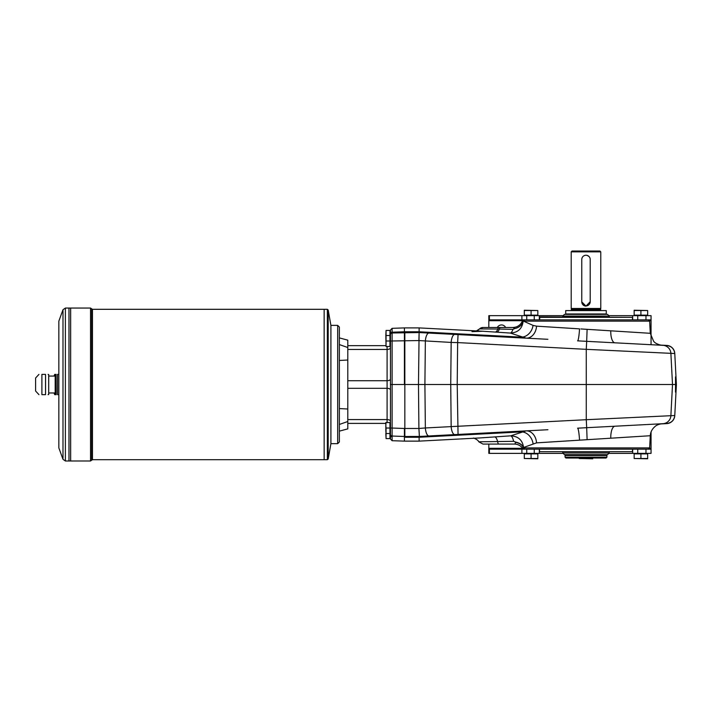 <?xml version="1.0" encoding="UTF-8"?>
<svg xmlns="http://www.w3.org/2000/svg" width="712" height="712" viewBox="0 0 712 712"><rect width="100%" height="100%" fill="white"/><g stroke="black" fill="none" stroke-linecap="round" stroke-linejoin="round"><path stroke-width="1.07" d="M390.47 333.866A1.691 1.655 0 0 1 392.107 332.21L392.107 328.339L390.47 330.021L390.47 384.516L404.416 384.516L404.416 331.783L392.107 332.21L392.107 332.985L419.119 332.557L418.896 340.558L451.168 342.419L450.732 384.516L424.904 384.516L425.358 427.965L418.941 428.473L419.377 436.465L547.902 429.728M404.834 428.482L404.834 338.36L404.834 436.483L392.107 436.047A1.691 1.691 0 0 1 390.47 434.365L390.47 439.01L392.107 440.701L392.107 428.046L404.416 428.482L404.416 436.483L392.107 436.047L404.416 436.483L404.416 441.128L419.119 441.128L419.119 437.257L404.834 437.257L404.834 436.483L419.377 436.465L418.896 428.473L404.834 428.473L404.834 384.516L424.904 384.516L425.358 341.066A8.446 3.231 93 0 1 429.007 333.074L419.119 332.557L419.119 327.903L404.416 327.903L404.416 331.783L392.107 332.21L392.107 332.985L392.107 332.21M390.39 428.197L390.47 437.916L389.962 438.085M389.962 330.947L390.47 331.116L390.47 340.745M390.47 423.213L390.47 432.843L390.47 423.213L389.962 423.044M390.47 336.189L390.47 345.818L390.47 336.189L389.962 336.019M390.47 341.075L392.107 340.986L392.107 428.046L390.47 427.957L390.47 347.759A3.382 1.691 180 0 1 387.097 349.45L387.097 380.715L347.803 380.715M390.47 427.957L390.47 434.365A1.691 1.691 0 0 0 392.107 436.047A1.691 1.691 0 0 1 390.47 434.365A1.691 1.691 0 0 0 392.107 436.047L392.107 436.83L392.107 436.047M418.896 340.558L392.107 340.986L392.107 332.985A1.691 1.691 0 0 0 390.47 334.676M385.824 423.382L347.803 423.382M385.824 345.649L347.803 345.649M386.055 422.536L385.824 425.287L385.824 422.536L389.962 422.536L389.962 428.028L386.055 428.028L386.055 433.519L389.962 433.519L389.962 428.028M385.824 430.351L385.824 425.287L386.055 428.028M385.824 430.778L386.055 433.519M386.055 330.439L385.824 335.512L389.962 335.512L389.962 330.439L386.055 330.439L386.055 335.93M386.055 335.512L386.055 341.003L389.962 341.003L389.962 335.512M386.055 341.003L386.055 346.495L389.962 346.495L389.962 341.003M385.824 335.512L386.055 346.495M386.055 433.101L386.055 438.592L389.962 438.592L389.962 433.519M385.824 433.519L386.055 438.592M474.859 334.693L419.119 331.783L418.487 384.516L418.896 428.473M580.921 328.953L610.771 330.822A12.674 4.859 -87 0 0 614.99 342.819L666.77 345.534C671.425 346.148 674.086 348.773 674.771 353.419L674.78 353.526M501.471 336.865L528.651 338.289M533.101 338.529L546.273 339.215M547.902 339.304L458.056 334.596L457.638 342.588L451.168 342.419A8.446 3.231 93 0 1 454.817 334.426L458.056 334.596M587.115 329.345L586.679 341.333L666.77 345.534M662.89 345.329A8.446 8.437 93 0 1 670.882 353.321L672.511 384.516L670.882 415.71L674.771 415.505L676.4 384.516L675.483 376.915L675.546 384.516L586.27 384.516L586.261 419.706L670.882 415.71A8.446 8.437 87 0 1 662.89 423.702L614.99 426.212A12.674 4.859 -93 0 0 610.771 438.209L621.291 437.551M546.273 429.817L533.101 430.511M528.651 430.742L501.471 432.166M662.89 423.702L586.679 427.698L587.115 439.687L536.545 442.864L522.368 447.901C520.303 445.427 517.668 444.155 514.447 444.083L482.994 444.083L478.758 441.796C478.286 440.461 476.542 439.206 473.533 438.031M648.321 319.875L649.647 321.139L523.525 321.139L533.066 325.393L536.545 326.167A12.674 9.817 -87 0 1 526.088 338.156L510.317 333.065L482.594 331.231L471.994 331.659M429.007 333.074L454.817 334.426M479.47 437.969L510.7 435.833L526.088 430.876A12.674 9.817 87 0 1 536.545 442.864M675.546 384.516L675.483 392.125L676.213 384.516M676.4 384.516L674.771 353.526L586.261 349.334L586.27 384.516L457.211 384.516L458.056 434.436M579.532 440.167A12.674 1.308 87 0 0 577.592 428.179L586.679 427.698L586.261 419.706L451.168 426.613L450.732 384.516L457.211 384.516L457.638 342.588L586.261 349.334L586.679 341.333L577.592 340.861A12.674 1.308 -87 0 0 579.532 328.864L562.266 327.778M454.817 434.605A8.446 3.231 87 0 1 451.168 426.613L425.358 427.965A8.446 3.231 87 0 0 429.007 435.958M674.78 415.505L674.771 415.612C674.095 420.258 671.425 422.883 666.77 423.498M419.119 436.483L419.119 437.257L521.914 431.881A12.674 10.377 70.7 0 1 533.066 443.638M648.321 449.156L649.647 447.892L523.632 447.892A10.137 6.542 -173.1 0 0 515.835 442.152L513.637 441.324L478.758 441.796M540.524 442.615L543.621 442.419M550.696 441.983L553.188 441.823M555.12 441.698L569.529 440.799M628.367 437.106L631.998 436.874M633.182 436.803L637.374 436.536M649.647 447.892L650.287 435.726L587.115 439.687M591.058 329.585L650.287 333.305L653.58 341.182C656.153 344.982 664.349 345.658 662.285 345.293L614.99 342.819M645.268 332.985L644.449 332.94M637.374 332.495L634.161 332.29M632.523 332.192L628.367 331.925M615.141 331.098L614.42 331.053M611.991 330.902L611.386 330.866M555.93 327.387L550.696 327.057M536.545 326.167L579.532 328.864M404.834 338.36L404.834 331.783L419.119 331.774L521.914 337.15A12.674 10.377 109.3 0 0 533.066 325.393M632.674 319.875L632.674 315.656L651.053 315.656L651.053 319.875L524.833 319.875L523.16 321.139C522.261 328.659 517.98 332.637 510.317 333.065A10.137 3.24 -85.8 0 0 512.943 329.353L514.821 328.526L512.952 327.484C517.375 327.28 520.508 325.162 522.35 321.139L522.831 321.139M513.637 441.324A10.137 3.044 85.7 0 0 510.7 435.833C518.336 436.225 522.653 440.23 523.632 447.839A10.137 6.506 -173.2 0 0 515.844 442.134L515.675 442.375C519.796 443.211 522.412 445.053 523.525 447.892L524.833 449.156L651.053 449.156L651.053 453.375L632.674 453.375L632.674 449.156M524.833 449.156L521.905 449.156L521.905 453.375L488.824 453.375L488.824 449.156L521.905 449.156M523.017 447.892L522.368 447.901M514.821 328.526A10.137 8.215 170.7 0 0 523.16 321.139L522.35 321.139C520.481 325.162 517.339 327.28 512.916 327.484M489.411 319.875L489.411 315.656L488.824 315.656L488.824 319.875L524.833 319.875M483.039 327.484A5.073 5.055 90 0 0 479.532 328.899L482.994 327.484L512.952 327.484M514.829 444.083L515.675 442.375M510.282 444.083L514.447 444.083M477.476 330.43A10.137 9.977 60.3 0 0 479.532 328.899L499.361 329.042A5.073 1.353 -90 0 1 500.34 327.484M496.878 332.139A10.137 3.275 93.8 0 0 499.361 329.042L512.943 329.353M539.518 449.156L539.518 451.693L632.461 451.693L632.461 449.156M539.518 451.693L632.461 451.693M539.518 317.347L632.461 317.347L539.945 316.92L539.518 319.875M674.771 415.612A8.446 8.446 0 0 1 666.77 423.613L660.629 423.934M660.629 345.098L666.77 345.418A8.446 8.446 0 0 1 674.771 353.419M609.232 452.111L609.232 452.957L562.756 452.957L562.756 451.693M609.232 452.957L607.541 454.648L564.447 454.648L562.756 452.957M585.994 314.384L607.541 314.384L609.232 316.075L562.756 316.075L564.447 314.384L585.994 314.384M581.766 301.71A4.228 4.228 0 0 0 585.994 305.938A4.228 4.228 0 0 0 590.212 301.71L590.212 259.462A4.228 4.228 0 0 0 585.994 255.243A4.228 4.228 0 0 0 581.766 259.462L581.766 301.879L585.994 306.107A4.228 4.228 0 0 1 585.166 306.026M584.757 305.92A4.228 4.228 0 0 1 583.003 304.87M582.478 304.229A4.228 4.228 0 0 1 582.087 303.508M590.212 301.71L585.994 306.107M565.711 310.583L606.268 310.583L565.711 310.583L565.711 313.965L606.268 313.965L606.268 310.583M571.202 310.12L600.777 310.12L571.202 310.165M585.994 251.861L571.202 251.861L571.202 308.474L600.777 308.474L600.777 251.861L585.994 251.861M590.212 259.462L590.132 258.616M589.901 257.877L589.483 257.085M589.011 256.516L587.16 255.403M586.893 255.341L585.994 255.243M585.211 255.314L584.276 255.608M583.057 256.427L582.461 257.139M582.104 257.815L581.846 258.661M600.608 309.747L600.608 309.106L571.371 309.106L571.202 308.474M600.777 251.861L599.931 251.016L572.048 251.016L571.202 251.861M606.9 457.184L606.063 458.03L565.924 458.03L565.079 457.184L565.079 455.493L606.9 455.493L606.9 457.184L565.079 457.184M646.994 315.656L634.659 315.149M640.916 315.149L647.671 315.149L647.671 310.53L634.152 310.245L634.152 315.149L640.916 315.149L640.916 310.53L634.152 310.53M647.671 310.53L640.916 310.53M537.151 315.656L524.815 315.149M531.072 315.149L537.827 315.149L537.827 310.53L524.308 310.245L524.308 315.149L531.072 315.149L531.072 310.53L524.308 310.53M537.827 310.53L531.072 310.53M592.749 458.51L579.23 458.51L592.749 458.786L592.749 458.03M585.994 458.51L585.994 458.03M579.23 458.51L579.23 458.03M524.984 453.375L537.32 453.882M531.072 453.882L524.308 453.882L524.308 458.51L537.827 458.786L537.827 453.882L531.072 453.882L531.072 458.51L537.827 458.51M524.308 458.51L531.072 458.51M634.828 453.375L647.163 453.882M640.916 453.882L634.152 453.882L634.152 458.51L647.671 458.786L647.671 453.882L640.916 453.882L640.916 458.51L647.671 458.51M634.152 458.51L640.916 458.51M489.411 315.656L539.313 315.656L539.313 319.875L539.313 315.656L562.809 315.656M562.809 453.375L539.313 453.375L539.313 449.156L539.313 453.375L521.905 453.375M505.636 327.484A4.646 4.646 0 0 0 497.359 327.484M609.178 453.375L632.674 453.375M651.053 432.006L651.053 449.156M522.777 448.311L488.824 448.311L488.824 449.156M632.674 315.656L609.178 315.656M488.824 327.484L488.824 319.875M649.211 320.72L651.053 320.72L651.053 319.875M651.053 320.72L651.053 344.599M488.824 448.311L488.824 444.083M339.357 424.45L347.803 421.504L347.803 409.008L339.357 408.572M339.357 360.459L347.803 360.023L347.803 347.536L339.357 344.581M330.902 325.624L330.902 443.407M337.666 443.665L339.357 441.974L339.357 327.057L337.666 325.375L337.666 443.665L331.16 443.665M339.357 337.897L347.803 340.158L347.803 347.536M347.803 360.023L347.803 409.008M347.803 421.504L347.803 428.873L339.357 431.143M41.901 394.653C37.976 394.653 37.976 394.653 41.901 394.653L41.901 374.378C37.976 374.378 37.976 374.378 41.901 374.378L45.541 374.378C48.701 374.378 48.701 374.378 45.541 374.378C48.701 374.378 48.701 374.378 45.541 374.378L45.541 394.653C48.701 394.653 48.701 394.653 45.541 394.653C48.701 394.653 48.701 394.653 45.541 394.653L41.901 394.653M58.838 394.653L57.521 394.653C55.572 394.653 55.572 394.653 57.521 394.653L57.521 374.378C55.572 374.378 55.572 374.378 57.521 374.378L58.838 374.378L57.521 374.378M48.701 392.962L55.18 392.962L55.18 376.07L56.168 374.378L55.456 374.378A23.229 20.123 0 0 0 55.038 376.07M48.069 394.653L48.701 394.484L48.701 374.548L48.069 374.378M38.955 394.653L35.6 391.022L35.6 378.01L38.955 374.378M55.038 392.962A23.229 20.123 180 0 0 55.456 394.653L54.708 394.653A25.347 25.347 0 0 1 54.041 392.962M54.041 376.07A25.347 25.347 0 0 1 54.708 374.378L55.456 374.378M65.379 460.984L62.994 459.311L62.994 309.72L65.379 308.047L65.379 460.984L70.657 460.984L70.666 308.047L90.522 308.047L90.522 460.984L91.679 460.219L91.679 308.812L90.522 308.047M90.522 460.984L70.666 460.984L70.657 308.047L68.984 308.047L68.984 384.516L68.975 308.047L65.379 308.047M68.984 460.984L68.984 384.516L68.975 460.984M62.994 459.311L58.838 447.884L58.838 321.148L62.994 309.72M328.196 459.017L330.902 443.665L330.902 325.375L328.196 310.014L328.196 459.017L327.369 459.712L327.369 309.32L328.196 310.014M91.679 308.812L92.453 309.32L92.453 459.712L324.156 459.712L324.156 309.32L327.369 309.32M327.369 459.712L324.156 459.712L324.147 309.32L92.453 309.32M55.456 394.653L56.168 394.653L56.061 374.548M392.107 436.83A1.691 1.655 180 0 1 390.47 435.166M390.47 379.024A3.382 1.691 180 0 1 387.097 380.715L387.097 419.582L347.803 419.582M390.47 390.007A3.382 1.691 180 0 0 387.097 388.316L347.803 388.316M387.097 346.495L387.097 349.45L347.803 349.45M390.47 421.273A3.382 1.691 180 0 0 387.097 419.582L387.097 422.536M390.051 423.133L390.051 438.005M390.39 423.133L390.39 438.005M390.051 331.036L389.962 345.988M390.39 331.036L390.051 345.907M494.831 436.945A10.137 3.079 86.2 0 1 497.652 441.698A5.073 1.353 90 0 0 498.801 444.083M498.792 327.484A5.073 1.344 90 0 0 497.83 329.006A10.137 3.266 93.7 0 1 495.374 332.041M479.416 328.962L476.453 330.911M647.083 315.567L634.748 315.229M537.24 315.567L524.904 315.229M524.904 453.464L537.24 453.802M634.748 453.464L647.083 453.802M489.411 449.156L489.411 453.375M526.738 315.656L526.738 319.875M521.905 319.875L521.905 315.656M526.738 453.375L526.738 449.156M637.747 449.156L637.747 453.375M534.24 449.156L534.24 453.375M637.747 319.875L637.747 315.656M534.24 319.875L534.24 315.656M645.98 453.375L645.98 449.156M645.98 315.656L645.98 319.875M651.053 448.311L649.211 448.311M488.824 320.72L522.777 320.72M392.107 440.701L404.416 441.128M392.107 328.339L404.416 327.903M482.505 331.231L419.119 327.903M479.523 437.96L419.119 441.128M649.647 321.139L650.287 333.305M577.592 428.179L580.921 428.001M591.058 427.467L662.285 423.738C663.789 423.569 658.048 423.818 655.334 426.257C652.156 428.882 650.465 432.033 650.287 435.726M514.402 444.083C517.624 444.155 520.258 445.427 522.323 447.901L523.703 449.156M523.703 319.875L522.323 321.139M632.461 317.347L632.461 319.875M609.232 316.92L609.232 316.075M562.756 316.92L562.756 316.075M571.371 309.747L571.371 309.106M600.608 309.106L600.777 308.474M565.924 454.648L565.079 455.493M606.063 454.648L606.9 455.493M337.666 325.375L331.16 325.375M92.453 459.712L91.679 460.219M55.18 392.962L56.061 394.484M48.701 376.07L55.18 376.07"/></g></svg>
